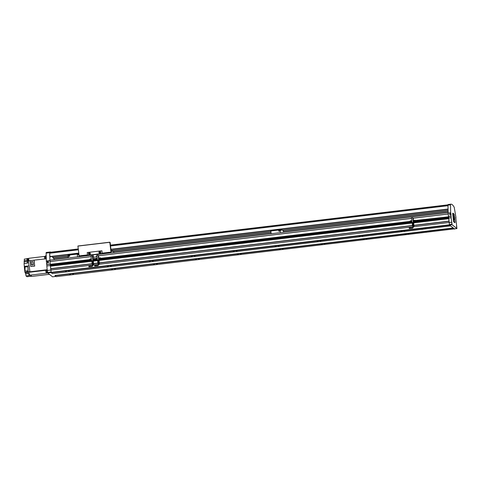 <?xml version="1.0" encoding="UTF-8"?>
<svg xmlns="http://www.w3.org/2000/svg" width="481" height="481" viewBox="0 0 481 481"><rect width="100%" height="100%" fill="white"/><g stroke="black" fill="none" stroke-linecap="round" stroke-linejoin="round"><path stroke-width="0.72" d="M448.214 213.78L448.557 216.793M93.122 254.984L49.898 260.143L50.289 264.466L89.496 259.782L50.258 264.442M65.242 271.182L66.336 271.194L65.242 271.182M421.777 228.637L422.871 228.649L421.777 228.637M400.805 231.139L401.894 231.151L400.805 231.139M358.856 236.147L359.95 236.159L358.856 236.147M316.913 241.149L318.007 241.161L316.913 241.149M274.964 246.158L276.058 246.17L274.964 246.158M233.02 251.16L234.115 251.172L233.02 251.16M191.077 256.163L192.172 256.181L191.077 256.163M149.128 261.171L150.222 261.183L149.128 261.171M107.185 266.173L108.279 266.191L107.185 266.173M68.422 270.833L69.228 270.845L68.422 270.833M424.957 228.289L425.763 228.301L424.957 228.289M403.986 230.79L404.792 230.802L403.986 230.79M362.037 235.798L362.848 235.81L362.037 235.798M320.093 240.801L320.899 240.813L320.093 240.801M278.15 245.809L278.956 245.821L278.15 245.809M236.201 250.811L237.013 250.823L236.201 250.811M194.258 255.82L195.064 255.832L194.258 255.82M152.315 260.822L153.12 260.834L152.315 260.822M110.365 265.831L111.177 265.843L110.365 265.831M69.577 274.627L70.665 274.645L69.577 274.627M426.112 232.082L427.2 232.101L426.112 232.082M405.134 234.584L406.229 234.602L405.134 234.584M363.191 239.592L364.285 239.604L363.191 239.592M321.248 244.595L322.342 244.613L321.248 244.595M279.299 249.603L280.393 249.615L279.299 249.603M237.355 254.605L238.45 254.623L237.355 254.605M195.412 259.614L196.507 259.626L195.412 259.614M153.463 264.616L154.557 264.634L153.463 264.616M111.52 269.625L112.614 269.637L111.52 269.625M72.757 274.284L73.563 274.29L72.757 274.284M429.292 231.74L430.098 231.746L429.292 231.74M408.321 234.241L409.127 234.253L408.321 234.241M366.372 239.243L367.183 239.255L366.372 239.243M324.428 244.252L325.234 244.264L324.428 244.252M282.485 249.254L283.291 249.266L282.485 249.254M240.536 254.263L241.348 254.269L240.536 254.263M198.593 259.265L199.399 259.277L198.593 259.265M156.65 264.273L157.455 264.279L156.65 264.273M114.7 269.276L115.512 269.288L114.7 269.276M50.433 266.143L51.22 272.691L52.375 273.611L450.661 225.902L453.246 227.964L54.978 275.487L56.193 276.647L454.467 228.866M92.111 263.786L50.691 268.729L50.337 265.175L89.676 260.486L50.337 265.175M89.484 259.932L50.421 264.598L50.475 265.163M448.635 216.787L449.488 225.162L450.643 226.082M454.461 229.118L453.246 227.964M448.605 217.652L415.614 221.591L448.605 217.652M448.13 212.62L96.284 254.605L96.555 254.184L102.219 253.511L101.918 250.757L87.235 252.513L87.536 255.261L93.266 254.599L87.512 255.243M453.306 228.198L55.038 275.727M449.488 225.162L51.22 272.691M449.086 222.529L413.582 226.761M413.059 226.828L98.996 264.303M98.467 264.364L93.224 264.995M92.701 265.055L47.264 270.472L47.685 272.943L52.555 276.822L55.91 276.425L52.555 276.822M46.693 263.011L46.338 261.351L48.328 261.111L48.503 262.794L46.507 263.029L46.952 265.957M49.669 253.938L49.94 261.309M51.01 252.206A74.573 9.824 83.2 0 0 50.09 252.002A74.573 9.824 83.2 0 0 49.699 252.11L49.633 252.495M50.09 252.002L46.525 252.429A74.573 9.824 83.2 0 0 46.134 252.537L46.338 261.351M49.874 260.606L46.308 261.033M50.361 265.548L46.807 265.975L47.264 270.472M50.21 264.075L46.657 264.502M455.741 217.28L456.92 228.571L454.413 228.866M451.022 214.135L450.691 213.095L449.747 213.209L449.915 214.893L451.004 214.881L451.022 214.135M456.571 226.563L456.794 227.507L456.571 226.563M451.737 222.721L451.966 223.665L451.737 222.721M450.721 213.414L449.879 213.516L449.861 214.075L450.03 214.785L450.871 214.682L450.721 213.414L450.871 214.682M451.815 222.709L451.863 223.01M451.887 222.697L451.918 223.004M450.853 213.925L450.895 214.225M450.925 213.913L450.956 214.219M456.649 226.551L456.691 226.852M456.716 226.539L456.746 226.846M455.838 217.887L455.88 218.188M455.91 217.881L455.94 218.182M455.922 217.262L454.214 207.251A74.573 9.824 83.2 0 0 450.877 204.178L448.358 204.479A74.573 9.824 83.2 0 0 447.967 204.587L448.142 213.083L448.785 218.001M449.519 224.994L454.389 228.866L456.92 228.571L452.038 224.693L449.519 224.994L448.647 218.019L451.16 217.719L452.038 224.693M450.859 214.779L451.106 216.324L448.587 216.624M451.16 217.719L451.106 216.324M450.877 204.178A74.573 9.824 83.2 0 0 450.487 204.287L450.691 213.095M450.661 212.782L448.142 213.083M451.617 222.222L449.104 222.523M451.01 216.252L448.496 216.552M114.304 252.459L111.857 250.511L111.929 251.533L111.045 250.835L110.167 242.598L109.788 242.202L77.904 246.001L79.233 256.644M109.788 242.202L111.033 252.561L96.356 254.335M111.857 250.511L110.985 250.613L111.851 250.505M90.374 253.625A0.908 0.89 -51.5 0 0 90.043 253.024L89.905 252.91A0.908 0.89 -51.5 0 0 88.45 253.721A0.908 0.89 -51.5 0 0 89.767 254.401A0.908 0.89 -51.5 0 0 89.905 252.91C89.075 252.549 88.588 252.82 88.444 253.721L88.919 254.443A0.908 0.89 -51.5 0 0 90.374 253.625M100.86 252.375A0.908 0.89 -51.5 0 0 100.529 251.773L100.391 251.659A0.908 0.89 -51.5 0 0 98.936 252.471A0.908 0.89 -51.5 0 0 100.252 253.15A0.908 0.89 -51.5 0 0 100.391 251.659C99.561 251.298 99.074 251.569 98.936 252.471L99.405 253.186A0.908 0.89 -51.5 0 0 100.86 252.375M100.21 252.11L99.489 252.26L99.531 252.699M99.489 252.26L99.765 251.87L100.21 252.062L99.862 252.844L99.369 252.164M89.725 253.361L89.003 253.511L89.045 253.95M89.003 253.511L89.28 253.12L89.719 253.313L89.376 254.094L88.883 253.415M101.918 250.757L102.194 253.493L96.434 254.287M96.519 256.878L93.374 257.257L93.116 254.635L96.254 254.263L93.116 254.635M96.495 256.86L93.35 257.233M413.51 226.064L412.987 226.124L413.071 226.96L413.594 226.912L413.51 226.07M411.099 221.182A0.583 0.577 128.5 0 1 411.057 222.18A0.583 0.577 128.5 0 1 410.377 222.096M409.848 221.783A0.95 0.932 128.5 0 1 411.369 220.929A0.95 0.932 128.5 0 1 411.225 222.493A0.95 0.932 128.5 0 1 409.848 221.783M411.718 220.923L411.405 220.959A0.95 0.932 128.5 0 1 411.405 220.959L411.369 220.929A0.95 0.932 128.5 0 1 411.538 222.264A0.95 0.932 128.5 0 1 410.203 222.426L410.305 222.499M413.75 221.32A0.95 0.932 128.5 0 1 415.271 220.466A0.95 0.932 128.5 0 1 415.127 222.03A0.95 0.932 128.5 0 1 413.75 221.32M415.428 220.617A0.95 0.932 -51.5 0 0 415.307 220.496L415.428 220.617A0.95 0.932 128.5 0 1 415.536 221.657L415.356 221.891M415.001 220.719A0.583 0.577 128.5 0 1 414.959 221.717A0.583 0.577 128.5 0 1 414.273 221.633M414.382 221.332L414.832 220.953M410.479 221.801L410.936 221.434M410.654 221.296L410.966 221.717L410.437 221.783L410.696 221.326M415.548 221.789L415.44 221.801A0.95 0.932 128.5 0 1 414.105 221.957L413.492 222.03L413.359 220.731L413.925 220.659M412.169 222.571L412.518 226.028L413.648 225.896L413.997 226.172L413.528 226.232M413.275 220.995L413.426 221.669L413.275 220.995M413.407 221.675L413.269 220.971L413.432 221.693M412.62 226.016L412.265 222.571L413.648 222.727L413.997 226.172L413.648 222.727M413.005 226.292L412.518 226.028L412.247 223.382M412.71 225.992L412.355 222.541M412.536 226.022L412.265 222.571M413.245 225.938L412.896 222.493M413.125 225.938L412.776 222.493L413.245 222.45M411.453 222.36L411.856 222.3M413.636 222.721L413.576 222.096L414.195 222.024M413.438 220.719L413.173 218.103L413.233 219.895L412.884 217.881L411.411 217.935L412.031 222.715M412.349 222.547L411.886 222.601M412.758 217.773L413.227 222.438M415.416 220.484L448.508 216.799M415.602 221.488L415.638 221.861M411.85 222.228L411.538 222.264M92.713 265.187L92.25 266.366L93.242 265.139L92.713 265.187L92.629 264.352L93.158 264.297L93.236 265.139M90.747 259.409A0.583 0.577 128.5 0 1 90.699 260.407A0.583 0.577 128.5 0 1 90.019 260.323M89.49 260.011A0.95 0.932 128.5 0 1 91.011 259.157A0.95 0.932 128.5 0 1 90.867 260.72A0.95 0.932 128.5 0 1 89.49 260.011M91.011 259.157L91.035 259.181A0.95 0.932 128.5 0 1 91.035 259.181A0.95 0.932 128.5 0 1 91.053 259.187A0.95 0.932 128.5 0 1 91.186 260.492A0.95 0.932 128.5 0 1 89.845 260.654L89.947 260.726M93.392 259.548A0.95 0.932 128.5 0 1 94.913 258.694A0.95 0.932 128.5 0 1 94.769 260.257A0.95 0.932 128.5 0 1 93.392 259.548M95.07 258.844A0.95 0.932 -51.5 0 0 94.949 258.724L95.07 258.844A0.95 0.932 128.5 0 1 95.25 259.193L95.25 259.187M94.643 258.946A0.583 0.577 128.5 0 1 94.601 259.944A0.583 0.577 128.5 0 1 93.921 259.86M94.023 259.56L94.48 259.193M94.198 259.061L94.51 259.481L93.981 259.548L94.24 259.091M90.121 260.029L90.578 259.644M95.082 260.029A0.95 0.932 -51.5 0 0 95.178 259.884L95.082 260.029A0.95 0.932 128.5 0 1 93.747 260.185L93.134 260.257L93.001 258.958L93.567 258.886M95.286 259.475A0.95 0.932 128.5 0 1 95.178 259.884M92.647 264.52L92.16 264.255L91.901 261.742M91.811 260.798L91.745 261.616M92.917 259.223L93.067 259.896L92.917 259.223M91.817 260.81L92.262 264.243L91.913 260.798L93.29 260.955L93.218 260.323L93.837 260.251M92.262 264.243L93.29 264.123L93.639 264.4L93.17 264.46M92.352 264.219L91.997 260.768L91.673 260.942M92.887 264.165L92.538 260.72M92.767 264.165L92.418 260.72M93.08 258.946L92.815 256.331L92.875 258.123L92.526 256.108L91.053 256.163L91.528 260.828M92.4 256L92.869 260.666L92.436 260.72M95.244 259.716L94.997 260.125M91.053 259.187L91.36 259.151M91.492 260.455L91.186 260.492M98.918 263.606L98.401 263.666M96.513 258.724A0.583 0.577 128.5 0 1 96.465 259.722A0.583 0.577 128.5 0 1 95.785 259.638M95.256 259.325A0.95 0.932 128.5 0 1 96.777 258.471A0.95 0.932 128.5 0 1 96.639 260.035A0.95 0.932 128.5 0 1 95.256 259.325M96.777 258.471L96.807 258.489A0.95 0.932 128.5 0 1 96.952 259.806A0.95 0.932 128.5 0 1 95.611 259.962L95.713 260.035M99.158 258.856A0.95 0.932 128.5 0 1 100.679 258.008A0.95 0.932 128.5 0 1 100.535 259.566A0.95 0.932 128.5 0 1 99.158 258.856M100.842 258.153A0.95 0.932 -51.5 0 0 100.721 258.038L100.842 258.153A0.95 0.932 128.5 0 1 100.944 259.193L100.769 259.433M100.415 258.255A0.583 0.577 128.5 0 1 100.367 259.253A0.583 0.577 128.5 0 1 99.687 259.169M99.789 258.874L100.246 258.507M99.97 258.369L100.276 258.796L99.753 258.856L100.006 258.405M95.887 259.337L96.344 258.958M100.956 259.325L100.854 259.337A0.95 0.932 128.5 0 1 99.513 259.5L98.9 259.572L98.767 258.267L99.339 258.201M97.577 260.113L97.667 260.918M98.683 258.537L98.839 259.211L98.683 258.537M98.779 258.592L98.846 259.235L98.755 258.598M98.413 263.835L97.926 263.57L97.769 260.083L99.056 260.269L412.055 222.937M98.028 263.552L99.056 263.432L99.411 263.714L98.942 263.768M98.118 263.528L97.769 260.083M97.944 263.564L97.679 260.107M99.032 263.432L98.683 259.987L99.056 263.432M98.659 263.48L98.304 260.035M98.539 263.48L98.184 260.035M99.056 260.263L99.411 263.714L98.984 259.638L99.603 259.566M98.846 258.261L98.581 255.645L98.641 257.431L98.298 255.417L96.825 255.477L97.445 260.257M97.757 260.089L97.294 260.143M98.166 255.315L98.641 259.98L98.202 260.035M101.01 259.025L101.052 259.397M96.819 258.501L97.126 258.465M97.258 259.77L96.952 259.806M78.193 248.966L50.12 252.315A74.573 9.824 83.2 0 0 49.645 252.465L49.964 256.812L78.625 253.228M50.625 252.254L78.193 248.96M52.639 256.493L52.778 257.702L53.968 258.646L54.076 259.644M447.901 204.966L447.943 206.409M447.877 205.712L110.51 245.971M78.283 249.819L49.609 253.24M447.901 204.942L110.432 245.214M78.205 249.062L49.645 252.465M448.1 211.616L283.489 231.259M271.013 232.75L113.203 251.581M68.212 256.95L53.968 258.646M29.377 275.024L28.968 275.066L28.83 273.803L29.245 273.755M28.277 258.856L28.427 260.113M27.195 261.622L27.345 262.879M44.432 257.064L44.709 258.982M44.547 256.926L44.727 258.982M45.791 270.442L45.978 272.288L47.018 272.3M45.899 270.298L46.116 272.402M31.253 261.7L31.578 264.875L33.135 264.688L32.816 261.514L31.253 261.7M32.816 261.514L33.303 264.821L31.578 264.875M34.055 260.149L30.153 260.618L30.748 266.456L34.65 265.993L34.055 260.149L45.653 258.874L45.352 255.922L46.152 255.826M34.65 265.993L34.163 260.245M30.748 266.456L34.752 266.077M24.994 270.917L27.94 270.929L28.024 266.907L25.072 266.895L24.994 270.917L28.114 271.062L28.024 266.907M29.215 265.831L24.29 266.42L24.874 272.174L29.864 271.639L29.215 265.831L29.804 271.585M24.874 272.174L29.864 271.639M24.266 261.682L24.17 260.768L27.152 260.413L26.96 258.525L27.886 258.688L28.054 260.305M26.984 258.79L24.278 259.115L24.441 260.738M30.874 276.25L26.996 276.713L25.98 275.908L29.696 275.463L29.203 273.334L25.493 273.779L29.233 273.605M25.98 275.908L25.788 274.014M24.345 266.408L24.05 263.492L27.76 263.053L27.555 261.033L30.165 260.72M27.585 261.285L24.122 261.7L24.303 263.462M44.949 256.373L45.004 256.86L44.949 256.373L45.394 256.319L28.632 258.315L28.83 260.215L27.778 260.341L27.585 258.447M28.662 258.592L27.886 258.688M30.898 276.521L30.604 276.28L31.638 276.16M46.374 270.232L46.789 270.057M46.657 273.172L46.579 272.354L46.657 273.172L47.493 273.076L47.066 272.733L46.765 269.781L45.923 269.883L46.362 270.112M46.765 269.781L24.952 272.384L25.385 272.727L46.356 270.226L45.923 269.883M49.844 274.663L49.104 274.356L31.95 276.401L30.345 275.126L47.499 273.076M29.395 275.228L30.345 275.126M47.066 272.733L47.589 272.667M25.385 272.727L25.493 273.779M28.998 265.855L28.499 260.918M281.036 229.239L281.138 230.537L280.074 229.684L270.845 230.784L271.116 233.748M271.813 230.339L271.843 230.67M283.592 232.257L283.435 231.006L281.193 229.221M280.074 229.684L280.345 232.642M280.062 229.87L270.833 230.97M278.836 231.169L278.818 231.157A0.427 0.421 -51.5 0 0 279.521 230.784A0.427 0.421 -51.5 0 0 279.359 230.495L279.347 230.489A0.427 0.421 128.5 0 1 279.287 231.193A0.427 0.421 128.5 0 1 278.661 230.874A0.427 0.421 128.5 0 1 279.347 230.489M278.752 230.85A0.319 0.313 128.5 0 1 279.034 230.495A0.319 0.313 128.5 0 1 279.383 230.772A0.319 0.313 128.5 0 1 279.1 231.127A0.319 0.313 128.5 0 1 278.752 230.85M78.235 253.439L78.337 254.738L77.267 253.884L68.037 254.984L68.308 257.948M69.005 254.545L69.036 254.87M77.267 253.884L77.537 256.848M77.255 254.07L68.031 255.17M68.825 256.301A0.535 0.523 -51.5 0 0 69.685 255.826A0.535 0.523 -51.5 0 0 68.897 255.417A0.535 0.523 -51.5 0 0 68.813 256.295A0.535 0.523 -51.5 0 0 69.673 255.814A0.535 0.523 -51.5 0 0 69.48 255.459L69.492 255.471M69.553 255.814A0.427 0.421 -51.5 0 0 69.09 255.441A0.427 0.421 -51.5 0 0 68.711 255.916A0.427 0.421 -51.5 0 0 69.174 256.283A0.427 0.421 -51.5 0 0 69.553 255.814M454.653 222.661L453.517 221.38L452.723 213.606L453.108 213.191M453.89 221.332L453.998 221.807L455.02 222.619L455.038 222.246L454.25 214.472L453.114 213.185L453.89 221.332L453.517 221.38M454.647 222.667L455.02 222.619L454.647 222.667M453.589 216.378L453.691 218.278L454.407 219.769L454.317 216.799L453.757 215.891L453.757 216.967L453.589 216.378M454.425 219.48L454.238 216.588L454.268 217.087L453.775 216.089L453.787 217.19L453.547 216.666L454.401 219.595M453.95 218.194L454.064 217.568L454.389 219.378L454.184 217.52M454.166 217.46L453.998 217.039M454.106 217.49L453.962 216.684M454.058 216.552L453.914 216.835L453.775 216.3L453.914 216.835M453.775 217.49L453.817 217.905M453.643 217.141L453.721 218.037M454.491 218.476L454.335 219.276L454.064 217.568M454.419 218.488L454.365 217.929M454.154 217.767L454.311 218.23M453.721 218.013L454.317 219.372M453.817 216.727L453.811 217.484M453.974 217.111L454.034 216.739M448.226 214.039L413.179 218.218M411.465 218.422L98.593 255.76M96.873 255.964L96.428 256.018M93.26 256.397L92.827 256.445M91.107 256.65L49.952 261.562M448.959 221.242L413.925 225.421M412.47 225.595L99.333 262.963M97.883 263.131L93.567 263.648M92.111 263.822L50.691 268.765M448.965 221.2L413.919 225.385M412.47 225.553L99.326 262.921M97.877 263.095L93.561 263.612M448.959 221.128L413.913 225.312M412.464 225.487L99.32 262.854M97.871 263.023L93.554 263.54M92.105 263.714L50.691 268.657M448.713 218.693L413.666 222.877M412.067 223.07L99.074 260.419M97.481 260.606L93.308 261.105M91.709 261.297L50.439 266.221M448.701 218.614L413.654 222.799M412.061 222.992L99.068 260.341M97.469 260.528L93.296 261.027M91.703 261.219L50.427 266.143M448.689 218.566L413.648 222.751M97.463 260.48L93.296 260.979M91.697 261.171L50.421 266.095M448.677 218.488L413.636 222.673M412.049 222.859L99.044 260.215M97.457 260.401L93.278 260.9M91.691 261.093L50.409 266.017M448.605 217.749L415.62 221.681M410.083 222.342L101.034 259.223M89.731 260.57L50.331 265.271M410.034 222.258L101.022 259.133L410.034 222.258M448.689 217.069L415.626 221.019M409.842 221.705L101.034 258.556M448.683 217.015L415.608 220.959M409.842 221.645L101.022 258.501M89.484 259.878L50.409 264.538M448.557 216.937L415.578 220.875L448.557 216.937M409.848 221.555L100.992 258.411L409.848 221.555M448.532 216.919L415.572 220.851M409.854 221.531L100.98 258.393M409.884 221.41L100.938 258.273M89.526 259.638L50.234 264.328M448.22 213.997L413.179 218.182M411.459 218.386L98.587 255.718M96.867 255.922L96.428 255.976M93.26 256.355L92.821 256.409M91.101 256.613L49.952 261.52M453.264 228L54.99 275.529M449.416 224.807L51.148 272.336M448.965 221.308L413.931 225.493M412.482 225.661L99.339 263.029M97.89 263.203L93.573 263.72M92.124 263.889L50.691 268.837M47.589 261.736L47.775 262.782L48.491 262.698M47.517 262.103L47.691 262.578M48.34 261.225L46.465 261.448M49.603 252.687L46.068 253.108M49.699 252.11L46.134 252.537M51.178 272.529L47.685 272.943M51.1 272.024L47.553 272.444M50.216 264.159L46.753 264.574M449.873 213.305L450.817 213.197M455.856 218.651L455.705 217.376M456.667 227.309L456.511 226.04M451.833 223.467L451.683 222.198M450.42 204.858L447.901 205.159M450.487 204.287L447.967 204.587M451.906 224.194L449.386 224.495M109.782 242.292L77.904 246.098M111.851 250.601L111.003 250.703M111.045 252.591L96.465 254.329M93.098 254.732L79.167 256.391M93.098 254.702L79.155 256.361M110.84 252.411L102.212 253.439M87.506 255.195L78.962 256.211M110.828 252.369L102.206 253.397M87.506 255.152L78.95 256.175M110.792 252.206L102.188 253.228M87.488 254.984L78.914 256.006M110.78 252.128L102.182 253.15M87.476 254.906L78.902 255.928M90.133 253.511A0.818 0.806 -51.5 0 0 89.244 252.802A0.818 0.806 -51.5 0 0 88.522 253.703A0.818 0.806 -51.5 0 0 89.406 254.419A0.818 0.806 -51.5 0 0 90.133 253.511M100.619 252.26A0.818 0.806 -51.5 0 0 99.729 251.545A0.818 0.806 -51.5 0 0 99.008 252.453A0.818 0.806 -51.5 0 0 99.898 253.168A0.818 0.806 -51.5 0 0 100.619 252.26M96.254 254.485L93.104 254.858M413.077 226.966L412.608 228.138L413.6 226.906M409.193 228.012L412.542 227.844M410.173 221.663A0.523 0.511 128.5 0 1 410.636 221.086A0.523 0.511 128.5 0 1 411.201 221.537A0.523 0.511 128.5 0 1 410.738 222.114A0.523 0.511 128.5 0 1 410.173 221.663M411.147 221.212L410.119 221.675A0.583 0.577 128.5 0 1 411.063 221.146A0.583 0.577 128.5 0 1 410.972 222.114A0.583 0.577 128.5 0 1 410.119 221.675L410.413 222.132M415.043 220.749L414.021 221.212A0.583 0.577 128.5 0 1 414.965 220.683A0.583 0.577 128.5 0 1 414.875 221.651A0.583 0.577 128.5 0 1 414.021 221.212L414.315 221.669M414.075 221.194A0.523 0.511 128.5 0 1 414.538 220.617A0.523 0.511 128.5 0 1 415.103 221.074A0.523 0.511 128.5 0 1 414.64 221.651A0.523 0.511 128.5 0 1 414.075 221.194M413.648 225.896L413.299 222.45M413.624 225.896L413.275 222.45M88.835 266.246L92.184 266.071M89.815 259.89A0.523 0.511 128.5 0 1 90.278 259.313A0.523 0.511 128.5 0 1 90.843 259.764A0.523 0.511 128.5 0 1 90.38 260.341A0.523 0.511 128.5 0 1 89.815 259.89M90.789 259.445L89.761 259.902A0.583 0.577 128.5 0 1 90.705 259.373A0.583 0.577 128.5 0 1 90.614 260.341A0.583 0.577 128.5 0 1 89.761 259.902L90.055 260.359M94.691 258.976L93.663 259.439A0.583 0.577 128.5 0 1 94.607 258.91A0.583 0.577 128.5 0 1 94.516 259.878A0.583 0.577 128.5 0 1 93.663 259.439L93.957 259.896M93.717 259.421A0.523 0.511 128.5 0 1 94.18 258.844A0.523 0.511 128.5 0 1 94.745 259.301A0.523 0.511 128.5 0 1 94.282 259.878A0.523 0.511 128.5 0 1 93.717 259.421M92.25 266.366L88.901 266.769M93.639 264.4L93.29 260.955L93.639 264.4M93.29 264.123L92.941 260.678M93.266 264.123L92.917 260.678M98.485 264.508L98.016 265.674M98.395 263.66L98.485 264.502L99.008 264.454L98.924 263.606M94.607 265.554L97.956 265.386M95.581 259.199A0.523 0.511 128.5 0 1 96.044 258.622A0.523 0.511 128.5 0 1 96.609 259.079A0.523 0.511 128.5 0 1 96.152 259.656A0.523 0.511 128.5 0 1 95.581 259.199M96.555 258.754L95.527 259.217A0.583 0.577 128.5 0 1 96.471 258.688A0.583 0.577 128.5 0 1 96.38 259.656A0.583 0.577 128.5 0 1 95.527 259.217L95.827 259.674M100.457 258.291L99.429 258.748A0.583 0.577 128.5 0 1 100.373 258.225A0.583 0.577 128.5 0 1 100.282 259.187A0.583 0.577 128.5 0 1 99.429 258.748L99.723 259.205M99.483 258.736A0.523 0.511 128.5 0 1 99.946 258.159A0.523 0.511 128.5 0 1 100.511 258.61A0.523 0.511 128.5 0 1 100.048 259.187A0.523 0.511 128.5 0 1 99.483 258.736M97.926 263.57L97.655 260.918L97.926 263.57M448.021 209.145L110.858 249.38M448.064 210.534L282.527 230.285M270.905 231.674L112.013 250.637M68.098 255.874L52.778 257.702M448.064 210.413L282.401 230.183M270.893 231.553L111.881 250.529M68.086 255.754L52.754 257.588M448.021 209.055L110.846 249.284M78.619 253.132L49.904 256.559M281.042 229.299L271.813 230.399M78.235 253.499L69.011 254.599M453.998 221.807L453.619 221.849M453.102 213.558L452.723 213.606M89.496 259.788L50.289 264.466M47.625 261.514L48.365 261.43M47.517 262.097L47.775 262.782M109.782 242.196L77.904 246.001M409.259 228.541L412.614 228.138M92.16 264.255L91.889 261.61M94.667 266.077L98.022 265.68L99.008 264.448M448.027 209.313L110.877 249.549M78.644 253.391L49.964 256.812M110.426 245.124L447.907 204.852L110.426 245.112M28.265 258.85L28.686 258.802M27.189 261.616L27.609 261.568M44.523 256.92L45.442 256.806M45.755 270.442L46.801 270.184M27.339 262.891L27.742 262.842M28.421 260.125L28.812 260.077M452.735 213.227L453.114 213.185"/></g></svg>
